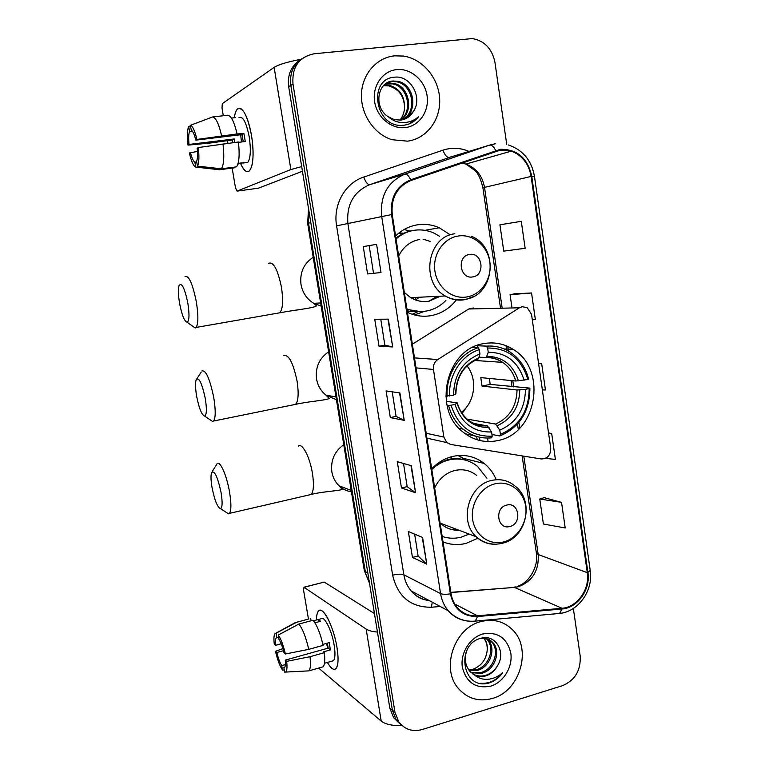 <?xml version="1.0" encoding="UTF-8"?>
<svg xmlns="http://www.w3.org/2000/svg" width="769" height="769" viewBox="0 0 769 769"><rect width="100%" height="100%" fill="white"/><g stroke="black" fill="none" stroke-linecap="round" stroke-linejoin="round"><path stroke-width="1.15" d="M522.103 306.725L519.402 307.792L437.772 359.536C434.466 361.891 433.034 365.188 433.476 369.447L443.857 437.071L446.799 442.588L450.759 444.472L541.251 458.958C547.557 458.805 550.71 455.181 550.719 448.087L531.514 314.329L527.111 307.571L522.103 306.725M473.377 307.956L468.696 308.994L412.357 344.195M496.236 479.731C493.506 473.175 489.497 467.763 484.22 463.486C474.973 456.344 464.534 453.979 452.893 456.392C444.857 458.295 437.782 462.429 431.678 468.782M443.011 541.876C450.509 544.846 458.237 545.327 466.187 543.337L477.847 538.242M483.538 343.656C446.404 348.866 432.207 408.829 462.813 431.918C473.358 440.349 485.066 443.223 497.928 440.541C537.06 433.524 547.691 369.331 513.077 349.337C503.964 343.637 494.121 341.744 483.538 343.656M449.894 234.574L439.282 227.768C432.255 224.692 424.988 223.702 417.48 224.817C409.175 226.163 401.87 229.893 395.574 235.987M407.407 312.329C415.164 315.963 423.152 317.049 431.361 315.598C441.387 313.598 449.682 308.417 456.238 300.035M399.13 232.853L403.812 233.247M412.242 314.271L417.394 311.945M410.29 231.036L404.042 229.547M300.246 59.838C291.153 65.894 287.298 74.833 288.683 86.666L389.835 708.182L393.603 717.65L398.736 722.773M302.457 58.357C293.306 64.442 289.423 73.43 290.817 85.34L392.392 710.239L396.17 719.746L401.341 724.898L396.17 719.746L392.392 710.239L290.817 85.34C289.423 73.43 293.306 64.442 302.457 58.357M476.665 436.475L477.164 439.781M480.317 460.746L480.596 462.592M483.393 463.284L483.317 462.784M479.981 440.541L479.481 437.215M394.516 55.839C376.531 57.569 361.968 74.391 361.43 94.433C360.767 114.466 374.195 134.181 391.902 139.698L407.541 141.16C426.487 138.785 440.714 119.983 439.676 99.105C438.82 78.236 422.787 58.896 403.475 56.06L394.516 55.839C376.531 57.569 361.968 74.391 361.43 94.433C360.767 114.466 374.195 134.181 391.902 139.698L407.541 141.16C426.487 138.785 440.714 119.983 439.676 99.105C438.82 78.236 422.787 58.896 403.475 56.06L394.516 55.839M480.885 621.602C454.306 627.898 440.512 668.396 458.324 688.39C467.523 698.761 478.952 702.097 492.602 698.377C520.19 691.004 532.379 648.536 512.471 629.724C503.753 621.217 493.217 618.516 480.885 621.602C454.306 627.898 440.512 668.396 458.324 688.39C467.523 698.761 478.952 702.097 492.602 698.377C520.19 691.004 532.379 648.536 512.471 629.724C503.753 621.217 493.217 618.516 480.885 621.602M500.446 150.09L511.347 151.137C522.247 155.386 528.841 163.826 531.119 176.437L587.295 572.684C590.044 589.15 577.221 607.337 562.004 608.269L477.491 615.815C469.532 616.363 462.832 613.662 457.411 607.693C454.046 603.78 451.922 599.099 451.047 593.639L392.238 214.474C390.835 197.912 397.073 186.598 410.934 180.504L500.446 150.09M500.34 149.33L410.694 179.763C396.477 186.002 390.085 197.604 391.527 214.58L450.374 593.822C453.912 609.125 462.948 616.7 477.482 616.555L561.995 608.99C577.586 608.029 590.727 589.39 587.91 572.511L531.773 176.341C527.582 158.01 517.104 149.003 500.34 149.33M561.543 502.368L539.771 499.023L543.395 524.016L565.215 527.967L561.543 502.368L544.183 497.658M532.292 319.76L535.359 319.606L531.552 292.979L514.653 293.796M506.742 144.495L494.948 62.337C492.141 48.783 484.614 40.853 472.368 38.565L314.175 53.763C298.92 56.973 291.855 67.047 292.979 83.994L394.968 712.315L398.765 721.87C404.715 729.55 412.54 732.098 422.258 729.512L562.475 685.679C575.058 680.286 580.96 670.357 580.172 655.899L573.357 608.442M426.795 564.158L412.444 557.438L408.339 531.494L422.614 537.493L426.795 564.158L422.219 537.32M392.699 346.944L379.03 346.242L374.753 319.25L388.335 319.164L392.699 346.944L387.961 319.164M381.02 272.524L367.582 273.947L363.256 246.58L376.599 244.35L381.02 272.524L376.599 244.35M415.587 492.737L401.456 487.969L397.294 461.688L411.348 465.706L415.587 492.737L410.954 465.601M404.225 420.345L390.316 417.586L386.096 390.94L399.918 392.94L404.225 420.345L399.534 392.882M525.15 248.3L521.276 221.318L499.927 224.808L503.753 251.127L525.15 248.3M545.481 458.362L555.391 459.42L551.681 433.485L548.547 432.947M542.366 389.883L545.442 389.97L541.674 363.699L538.579 363.487M390.316 417.586L396.083 416.356L403.831 420.22M401.456 487.969L407.166 486.623M403.514 463.467L407.166 486.662L415.183 492.545M367.582 273.947L380.645 272.562M363.256 246.58L376.224 244.417M379.03 346.242L384.856 345.137L392.315 346.906M412.444 557.438L418.096 555.977M414.654 534.147L418.105 556.025L426.391 563.888M541.674 363.699L538.608 363.689M531.552 292.979L510.078 294.69L514.817 293.768M511.866 306.985L510.078 294.69M551.681 433.485L548.585 433.245M539.771 499.023L544.337 497.61M396.083 416.385L392.209 391.825M384.856 345.156L380.761 319.212M373.465 272.957L369.158 245.638M383.942 85.224L389.604 85.397C399.697 88.627 404.667 96.096 404.513 107.785C404.292 96.269 398.996 88.964 388.605 85.888L383.529 85.638M385.74 83.725L388.903 83.081L393.699 83.369C409.07 86.061 414.395 111.044 400.966 120.07M385.279 84.071L392.671 83.879C407.762 86.513 413.27 110.851 400.399 120.137M413.28 111.611C423.152 97.913 410.684 75.554 395.228 77.131C367.303 77.977 374.734 127.865 402.629 125.337L403.985 125.212C409.896 124.395 414.751 121.589 418.547 116.792C413.837 120.771 408.435 122.704 402.341 122.598C397.131 122.377 392.498 120.464 388.422 116.85L394.257 119.608L400.755 120.099C406.167 119.31 410.338 116.475 413.28 111.611L404.763 119.08M388.422 116.85C373.273 107.92 377.127 81.61 393.036 81.014L397.871 81.312C414.356 84.196 418.797 111.89 403.167 119.618M387.211 82.812L391.998 81.533L396.823 81.831C413.02 84.667 417.711 111.668 402.62 119.753M396.621 69.614C382.51 70.969 372.081 86.08 374.618 101.71C376.954 117.369 391.527 129.432 405.465 127.558C419.441 125.914 429.467 111.015 427.064 95.664C424.863 80.293 410.694 68.028 396.621 69.614M404.513 107.785C404.283 112.553 402.725 116.686 399.842 120.175M418.547 116.792L408.993 123.972M234.285 117.763C235.487 110.034 237.736 107.045 241.043 108.765C245.398 112.226 248.896 121.185 251.55 135.632C253.405 147.475 253.587 157.212 252.088 164.826C249.416 174.284 245.609 173.929 240.668 163.759C243.86 170.766 246.801 173.121 249.492 170.824C253.405 165.287 254.097 153.55 251.55 135.632C247.416 115.215 242.677 106.391 237.333 109.14C235.92 110.649 234.901 113.514 234.285 117.763M301.006 59.29C287.471 61.895 278.522 64.586 274.139 67.374L222.279 103.68L222.01 108.112L223.298 115.735M301.688 166.594L290.874 169.536L237.063 191.116L258.432 188.184L302.448 171.247M237.063 191.116L235.487 187.771L232.161 168.103M227.96 143.284L227.499 140.564M234.708 142.457L234.247 138.949L189.049 144.447C188.415 138.391 188.578 134.056 189.539 131.432L192.288 131.115M238.457 142.342L245.234 141.515L244.648 137.459L243.888 133.498L237.063 133.95C234.324 122.079 231.248 115.84 227.826 115.215L212.58 116.965L190.424 125.318L191.279 130.249C192.875 131.134 194.384 134.421 195.807 140.141L241.995 134.575L243.254 141.756M241.437 141.977L240.697 134.729M238.928 117.724C242.812 115.744 246.243 122.146 249.223 136.901C251.069 149.868 250.579 158.376 247.743 162.432L245.167 162.759M237.89 164.114L243.523 162.682L238.102 163.374M238.419 141.996C239.793 154.579 239.169 162.865 236.544 166.844L221.405 168.805L197.46 166.133L196.614 161.23C197.623 158.741 197.816 154.406 197.191 148.215L198.296 147.542L238.419 141.996M196.749 161.98L194.855 162.221L195.691 167.094L219.501 169.747L234.555 167.786L234.449 167.113M237.063 133.95L196.902 139.439L195.807 140.141M212.58 116.965C215.868 117.599 218.886 123.886 221.616 135.805M222.991 143.89C224.423 156.52 223.894 164.826 221.405 168.805M190.424 125.318C192.721 126.135 194.884 130.845 196.902 139.439M198.296 147.542C199.334 156.722 199.046 162.922 197.46 166.133M195.691 167.094C193.413 165.989 191.298 161.279 189.357 152.954L197.47 151.445M194.855 162.221C193.269 161.202 191.789 157.905 190.404 152.32M232.834 142.678L232.459 139.968L209.389 143.121L188.001 145.11C186.963 136.209 187.194 130.009 188.693 126.529L189.539 131.432M235.352 117.638L231.44 118.09M190.52 125.837L188.693 126.529M189.049 144.447L188.001 145.11M234.247 138.949L232.459 139.968M243.888 133.498L241.995 134.575M241.389 162.951L241.504 163.643M196.633 396.237C199.075 408.426 201.738 415.039 204.631 416.087C206.698 414.895 206.919 409.021 205.275 398.467C201.92 382.962 198.873 376.762 196.133 379.857C195.172 383.068 195.345 388.528 196.633 396.237M201.834 370.975C205.813 369.716 209.783 378.569 213.753 397.544C215.733 409.973 215.685 417.798 213.609 421.018L212.696 421.547L210.11 419.797M451.067 405.225L448.577 405.465C451.115 415.193 455.979 423.104 463.159 429.169C471.647 435.994 481.144 438.878 491.641 437.83L492.208 436.177C471.801 436.869 458.084 426.555 451.067 405.225L454.979 404.388C461.313 423.2 473.512 432.399 491.583 431.976L487.402 425.891L473.992 423.479M446.28 401.264L457.247 402.956L454.979 404.388M477.414 359.267L478.712 358.008L479.962 353.923C462.755 361.074 453.96 374.82 453.575 395.16L445.789 396.045M462.121 413.453L467.504 405.859M472.608 347.434L477.357 347.646L477.722 345.771L486.517 346.137L487.633 348.021C507.982 348.03 521.392 358.527 527.861 379.521L528.601 379.107C525.64 367.409 519.469 358.402 510.087 352.106C502.859 347.501 495.005 345.512 486.517 346.137M527.861 379.521L515.73 381.001L480.788 377.608L482.048 386.086L490.151 384.394L489.44 378.454M490.151 384.394L529.899 388.105L529.168 388.547C528.966 410.838 519.373 426.103 500.417 434.322L499.831 435.975C519.729 427.42 529.754 411.463 529.899 388.105M465.149 433.735L475.771 436.196M499.831 435.975L491.949 434.456M448.577 405.465L447 405.215M449.663 395.987C448.26 375.493 461.467 355.038 479.327 349.664L478.222 347.771C459.487 353.298 445.607 374.763 447.164 396.237M478.222 347.771L472.454 347.511M500.417 434.322L499.792 430.131C516.557 422.719 525.102 409.118 525.438 389.345L529.168 388.547M491.583 431.976L492.208 436.177M479.327 349.664L479.962 353.923M525.438 389.345L517.047 389.998L482.048 386.086M467.148 419.124L495.582 424.065L499.792 430.131M453.575 395.16L455.892 393.834C456.478 376.704 463.909 365.092 478.174 358.988M486.7 346.117L477.722 345.771M524.131 380.309C518.239 361.766 506.281 352.413 488.257 352.269L487.633 348.021M488.257 352.269L486.277 357.46L478.962 357.201M461.381 412.338C475.04 402.033 477.818 379.175 467.033 365.9M179.61 303.524C181.917 315.194 184.425 321.442 187.146 322.278C189.347 320.846 189.568 314.406 187.809 302.957C184.618 288 181.715 282.185 179.09 285.51C178.043 289.106 178.216 295.113 179.61 303.524M184.993 276.638C188.78 275.1 192.548 283.453 196.306 301.688C198.44 315.213 198.383 323.797 196.143 327.44L195.201 327.998L192.51 326.094M472.8 276.898C485.768 275.187 482.336 251.79 469.465 254.462C456.373 256.096 459.92 279.724 472.8 276.898M404.331 292.489L410.704 297.661C416.548 301.073 422.69 302.227 429.15 301.14L440.454 296.2M406.868 308.83C413.28 311.464 419.826 312.195 426.507 311.012C433.956 309.58 440.416 306.062 445.876 300.458M439.551 236.256L433.841 233.036C427.497 230.2 420.922 229.297 414.135 230.306C407.387 231.402 401.351 234.295 396.035 238.967M415.616 299.987L419.509 297.228M428.987 301.169L436.975 296.373M430.054 241.379L423.075 239.159M414.674 299.631L416.394 297.382M403.667 233.315L398.544 233.324M413.088 298.939L413.914 297.507M412.617 230.575C406.474 231.604 400.909 234.141 395.91 238.179M406.964 309.426L420.403 311.57M419.72 239.476C410.262 241.264 403.254 246.782 398.678 256.029M424.748 311.282L414.433 314.925M212.042 487.613C214.628 500.331 217.444 507.338 220.492 508.636C222.414 507.636 222.616 502.282 221.078 492.564C217.56 476.501 214.378 469.888 211.552 472.695C210.687 475.55 210.85 480.529 212.042 487.613M212.196 471.666L217.041 463.784C219.809 459.881 226.73 475.223 229.537 491.968C231.382 503.407 231.354 510.539 229.441 513.375L228.576 513.865L226.144 512.298M509.866 526.496C522.391 523.824 519.104 501.494 506.684 505.098C494.054 507.703 497.437 530.245 509.866 526.496M476.79 475.521C470.397 470.417 463.149 468.715 455.037 470.426C445.885 472.839 439.089 478.683 434.658 487.979M442.175 536.445C448.375 538.55 454.71 538.79 461.179 537.175L469.138 534.08M486.912 478.26L477.414 466.283C469.138 459.824 459.775 457.67 449.327 459.843C442.79 461.39 436.946 464.62 431.793 469.523M464.005 459.766C458.737 458.353 453.383 458.257 447.914 459.487L436.705 464.197M439.955 462.361L439.32 462.304M451.326 457.295L450.644 456.978M450.999 529.351L455.921 529.072M440.07 522.882L440.368 523.18C445.674 528.159 451.893 530.514 459.035 530.254M451.557 458.853L451.249 456.805M458.209 455.556L466.072 460.304M458.833 455.508L465.312 459.631M316.434 619.997C316.626 612.374 318.356 609.259 321.634 610.673C326.7 612.951 334.342 630.984 336.947 647.287C338.1 654.39 338.35 660.042 337.697 664.243C335.995 671.587 332.554 670.981 327.373 662.445C330.843 668.405 333.679 670.501 335.88 668.732C338.341 665.829 338.696 658.677 336.947 647.287C333.708 626.61 322.874 605.616 318.597 610.932C317.222 612.345 316.501 615.363 316.434 619.997M377.444 632.07C372.244 631.618 368.476 630.618 366.15 629.09L304.053 587.305L303.544 590.025L308.456 619.074M402.197 725.686C392.228 725.801 385.24 724.263 381.213 721.082L318.635 668.098M303.918 587.237L324.249 582.075L374.436 613.575M281.204 643.778L275.59 645.316C275.206 641.423 275.427 638.972 276.234 637.953L278.638 637.165M298.872 624.053L278.272 635.021L279.041 639.51C280.935 642.5 282.598 646.921 284.021 652.775L285.395 653.996L308.744 649.363L323.086 645.383C320.404 633.618 317.059 625.235 313.06 620.227L298.872 624.053C302.775 629.109 306.062 637.549 308.744 649.363M322.874 644.393L329.209 642.634L330.42 649.92L323.326 651.901L324.316 652.698L309.994 656.707L286.664 661.35L285.28 660.11L328.152 648.142L327.421 643.124M318.279 619.535L320.875 618.834C324.009 614.998 331.833 630.263 334.169 645.172C335.447 653.429 335.188 658.62 333.4 660.734L331.862 661.177M324.316 652.698C325.162 660.215 324.739 664.925 323.057 666.838L321.365 667.319M309.994 656.707C310.868 664.253 310.503 668.972 308.898 670.866L284.665 672.125L283.896 667.665L284.453 667.511M278.272 635.021C281.012 639.039 283.386 645.364 285.395 653.996M286.664 661.35C287.308 667.194 287 670.731 285.751 671.943M285.405 664.599L281.704 665.637L282.473 670.068L284.299 670.001M282.473 670.068C279.753 665.896 277.436 659.648 275.513 651.314L276.83 652.487L283.492 650.651M282.905 648.613L275.513 651.314M285.28 660.11C285.645 663.964 285.424 666.377 284.617 667.357L283.896 667.665M281.704 665.637C279.829 662.57 278.205 658.187 276.83 652.487M314.925 622.794L320.586 621.256L318.203 619.516L313.521 620.785M308.898 618.958L296.603 622.284L276.109 633.185L276.878 637.645M311.089 620.756L310.705 618.497M294.863 622.727L296.603 622.284M275.59 645.316L274.283 644.162C273.668 638.818 273.86 635.348 274.869 633.743L276.109 633.185M328.055 648.171L326.258 643.451M318.203 619.516L318.587 621.794M328.152 648.142L330.42 649.92M484.172 638.251C486.633 641.49 487.642 645.489 487.21 650.238C486.21 659.504 481.481 665.839 473.031 669.241L468.869 670.097M486.873 638.76L488.113 639.971C496.543 648.469 490.209 667.607 477.02 670.501L469.321 670.693M486.219 638.578L486.95 639.337C495.371 647.815 489.046 666.915 475.876 669.799L468.888 670.126M479.827 638.578C485.008 637.549 489.334 638.885 492.823 642.557C501.292 651.112 494.909 670.405 481.625 673.327L471.234 672.721M488.748 639.481L491.641 641.913C500.1 650.449 493.727 669.703 480.471 672.615L470.724 672.25M497.38 665.944C506.608 652.025 495.226 633.81 481.01 638.232C455.325 644.259 462.082 689.726 487.921 683.266L489.18 682.92C494.64 681.18 499.129 677.768 502.657 672.692C498.225 676.682 493.15 678.892 487.45 679.325C482.576 679.585 478.231 678.114 474.406 674.922C477.962 676.73 481.75 677.047 485.787 675.884C490.785 674.259 494.65 670.943 497.38 665.944C494.323 670.866 490.247 674.048 485.133 675.48C480.894 676.595 476.799 676.095 472.848 673.98M474.406 674.922L469.811 671.289C464.918 664.954 464.015 657.822 467.091 649.892M482.778 634.002C469.744 637.626 460.083 653.342 462.371 667.377C466.427 682.718 475.886 688.966 490.737 686.14C503.647 682.286 512.961 666.81 510.789 653.006C506.963 637.818 497.62 631.484 482.778 634.002M487.21 650.238C487.479 645.633 486.344 641.625 483.836 638.222M502.657 672.692C496.601 680.325 489.286 683.852 480.702 683.276M519.402 307.792L468.696 308.994M433.476 369.447L416.029 367.87M437.772 359.536L414.481 357.893M443.857 437.071L426.17 433.264M288.683 86.666L292.979 83.994M389.835 708.182L394.968 712.315M308.773 210.1L308.513 223.183L310.811 222.606M307.696 223.491L308.513 223.183L365.285 571.55L367.822 572.943M364.218 570.108L369.437 582.873M473.954 346.781L474.069 347.501M487.652 438.474L488.113 441.55M562.004 608.269L514.432 587.401L518.585 586.66C532.561 581.181 539.098 570.463 538.194 554.526L523.814 456.171M450.874 592.543L514.432 587.401L450.845 592.351M531.119 176.437L484.518 187.376C482.346 175.726 476.146 167.959 465.908 164.066L461.39 163.086M450.374 593.822C445.924 594.543 442.656 594.456 440.56 593.581L381.674 216.32C379.924 195.72 387.682 181.647 404.965 174.111L489.545 145.12L495.236 143.774M451.076 156.876L369.745 184.656C353.529 191.702 346.261 204.785 347.934 223.904L403.85 574.799C404.879 581.008 407.32 586.382 411.165 590.89C416.029 596.398 422.018 599.609 429.15 600.541M495.649 150.445C493.688 146.533 491.651 144.755 489.545 145.12L449.279 157.424C446.914 157.587 444.818 155.165 443.011 150.147C451.739 147.321 460.391 147.735 468.984 151.406M440.243 606.491L431.399 607.241C410.704 607.404 397.784 596.715 392.632 575.174L336.591 225.846L391.527 214.58M468.965 621.169C460.756 620.573 453.864 617.123 448.298 610.807C444.222 605.991 441.646 600.243 440.56 593.581L403.85 574.799C401.351 573.895 397.621 574.02 392.632 575.174M477.482 616.555L475.319 621.102L473.819 621.237M336.591 225.846C332.9 204.833 345.175 182.974 363.775 177.053C365.65 182.176 367.64 184.714 369.745 184.656L404.965 174.111C406.82 173.842 408.733 175.726 410.694 179.763M561.995 608.99L559.553 613.441L557.9 613.595M587.91 572.511L590.188 570.242L534.445 176.168L531.773 176.341M363.775 177.053L443.011 150.147M432.265 602.214L431.399 607.241M477.491 615.815L454.767 604.049M587.295 572.684L538.194 554.526L536.387 553.199L522.141 455.902M519.709 428.112L518.892 422.469M513.692 386.913L512.788 380.713M508.453 351.106L507.78 346.463M502.042 307.225L484.518 187.376L482.913 187.847C480.904 179.254 478.222 173.458 474.886 170.458L465.908 164.066L511.347 151.137M482.922 187.924L500.388 307.273M536.31 552.661L536.387 553.199C538.636 565.801 529.61 582.739 517.402 586.343M290.874 169.536L274.139 67.374M293.316 404.811L295.575 404.35C298.372 401.053 298.881 393.324 297.094 381.174C293.181 362.67 288.692 354.153 283.607 355.605M336.438 399.774L326.037 395.189C320.923 391.104 317.76 385.711 316.559 379.002C315.242 367.322 319.26 358.258 328.623 351.817M457.286 403.071C459.304 409.954 462.794 415.471 467.744 419.634C473.617 424.228 480.173 426.314 487.402 425.891M477.462 359.267L476.28 359.729M497.264 425.661C511.818 419.057 519.315 407.137 519.767 389.912M457.017 403.292C462.659 419.576 473.348 427.641 489.074 427.487M478.712 358.008C463.813 364.419 456.113 376.454 455.623 394.113M495.582 424.065C509.405 417.73 516.557 406.378 517.047 389.998M518.46 380.895C513.154 364.814 502.666 356.633 486.988 356.355M515.73 381.001C513.432 373.003 509.068 366.784 502.638 362.353C497.524 358.988 491.949 357.402 485.912 357.604M277.34 313.233L279.791 312.8C282.829 309.09 283.396 300.631 281.483 287.414C277.801 269.64 273.524 261.585 268.66 263.267M321.173 306.12L313.714 303.294C306.802 299.054 302.563 292.787 300.996 284.482C299.66 272.62 303.726 263.556 313.214 257.307M467.148 296.901C481.769 294.364 492.285 278.022 489.815 261.912C487.565 245.763 472.791 233.565 458.055 236.035C443.28 238.255 432.322 254.847 434.937 271.274C437.33 287.731 452.557 299.679 467.148 296.901M465.216 299.602L473.195 296.68M454.863 233.766C427.266 236.602 420.153 282.492 445.241 295.969C451.403 299.612 457.901 300.852 464.726 299.689M407.157 310.714L409.8 311.349L422.652 311.493M309.042 494.967L311.089 494.486C313.656 491.554 314.098 484.499 312.435 473.32C309.859 456.94 302.025 442.204 298.305 446.231M351.452 491.814C346.732 491.112 342.618 489.113 339.081 485.806C335.226 482.057 332.814 477.414 331.843 471.868C330.555 460.371 334.525 451.316 343.762 444.684M503.724 541.905C517.854 538.319 528.034 521.709 525.679 506.329C523.526 490.901 509.28 480.26 495.053 483.797C480.788 487.094 470.176 503.974 472.675 519.642C474.963 535.368 489.642 545.73 503.724 541.905M440.368 523.18L476.194 536.752C484.047 543.51 492.948 545.644 502.897 543.135C526.9 537.55 534.791 500.129 514.672 485.768C507.953 480.346 500.311 478.568 491.756 480.414C468.706 484.768 458.603 521.113 476.194 536.752C481.923 542.164 488.651 544.644 496.38 544.173M381.213 721.082L366.15 629.09M324.249 582.075L304.053 587.305M424.911 230.335L439.282 227.768M504.099 348.934L513.077 349.337M463.755 458.449L484.22 463.486M446.799 442.588L426.92 438.138M393.603 717.65L398.765 721.87M369.514 583.296L364.295 570.569L307.687 223.443L308.494 208.418M515.528 586.891L513.923 587.208M429.246 600.589C421.806 599.762 415.779 596.533 411.165 590.89L448.298 610.807C455.738 618.612 464.745 622.044 475.319 621.102L559.553 613.441C578.346 611.759 593.428 590.515 590.246 570.627M534.436 176.111C531.456 160.25 522.776 149.868 508.386 144.976M518.287 429.515L517.489 424.103M512.019 386.74L511.116 380.549M506.665 350.126L506.021 345.714M392.671 83.879L393.699 83.369M396.823 81.831L397.871 81.312M388.605 85.888L389.604 85.397M243.244 163.009L247.743 162.432M204.631 416.087L212.696 421.547M335.976 396.929L326.037 395.189L329.276 398.486C325.729 400.418 308.234 401.437 295.575 404.35L213.609 421.018M459.064 428.381L463.159 429.169M486.277 357.46C492.295 357.335 497.745 358.96 502.638 362.353L474.694 360.459M196.893 378.704L201.113 372.283M187.146 322.278L195.201 327.998M320.654 302.967L313.714 303.294L316.54 305.889C313.752 308.186 293.921 310.051 279.791 312.8L196.143 327.44M471.253 236.218C499.264 247.032 494.986 294.758 465.812 299.266C458.651 300.66 451.797 299.564 445.241 295.969L410.704 297.661M407.397 312.224L409.771 311.349L421.797 311.541M220.492 508.636L228.576 513.865M351.222 490.439L339.081 485.806L342.263 489.449C337.812 491.026 322.538 491.478 311.089 494.486L229.441 513.375M276.234 637.953L278.666 637.299M324.47 663.272L333.4 660.734M308.898 670.866L323.057 666.838M275.936 633.156L294.652 622.977M486.95 639.337L488.113 639.971M491.641 641.913L492.823 642.557"/></g></svg>
